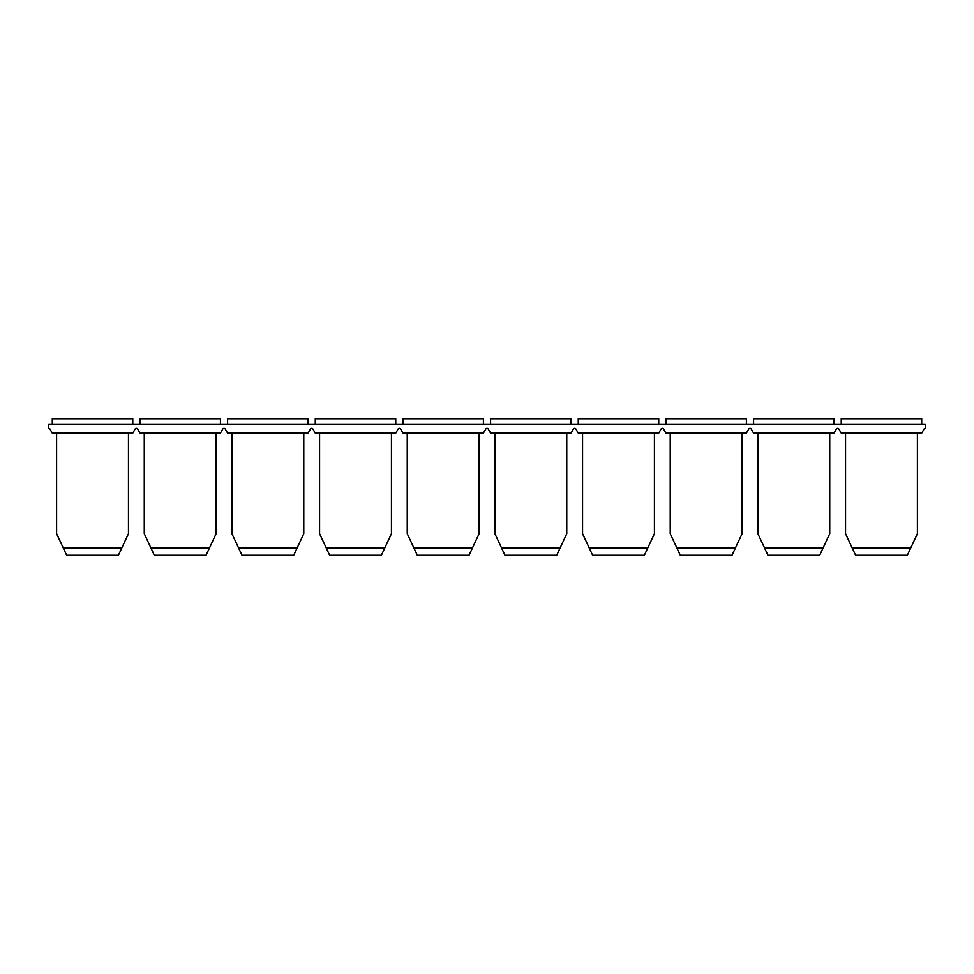 <?xml version="1.0" encoding="UTF-8"?>
<svg xmlns="http://www.w3.org/2000/svg" width="974" height="974" viewBox="0 0 974 974"><rect width="100%" height="100%" fill="white"/><g stroke="black" fill="none" stroke-linecap="round" stroke-linejoin="round"><path stroke-width="1.46" d="M52.292 424.494L48.7 424.494L48.7 428.329A1.437 1.437 0 0 1 49.942 429.047L52.292 433.113L132.768 433.113L135.118 429.047A1.437 1.437 0 0 1 137.602 429.047L139.952 433.113L220.428 433.113L222.778 429.047A1.437 1.437 0 0 1 225.262 429.047L227.612 433.113L308.088 433.113L310.438 429.047A1.437 1.437 0 0 1 312.922 429.047L315.272 433.113L395.748 433.113L398.098 429.047A1.437 1.437 0 0 1 400.582 429.047L402.932 433.113L483.408 433.113L485.758 429.047A1.437 1.437 0 0 1 488.242 429.047L490.592 433.113L571.068 433.113L573.418 429.047A1.437 1.437 0 0 1 575.902 429.047L578.252 433.113L658.728 433.113L661.078 429.047A1.437 1.437 0 0 1 663.562 429.047L665.912 433.113L746.388 433.113L748.738 429.047A1.437 1.437 0 0 1 751.222 429.047L753.572 433.113L834.048 433.113L836.398 429.047A1.437 1.437 0 0 1 838.882 429.047L841.232 433.113L921.708 433.113L924.058 429.047A1.437 1.437 0 0 1 925.3 428.329L925.3 424.494L52.292 424.494L52.292 418.735L132.768 418.735L132.768 424.494M921.708 424.494L921.708 418.735L841.232 418.735L841.232 424.494M139.952 424.494L139.952 418.735L220.428 418.735L220.428 424.494M227.612 424.494L227.612 418.735L308.088 418.735L308.088 424.494M315.272 424.494L315.272 418.735L395.748 418.735L395.748 424.494M402.932 424.494L402.932 418.735L483.408 418.735L483.408 424.494M490.592 424.494L490.592 418.735L571.068 418.735L571.068 424.494M578.252 424.494L578.252 418.735L658.728 418.735L658.728 424.494M665.912 424.494L665.912 418.735L746.388 418.735L746.388 424.494M753.572 424.494L753.572 418.735L834.048 418.735L834.048 424.494M118.402 555.265L66.658 555.265L63.31 548.07L121.75 548.07L118.402 555.265M128.458 433.113L128.458 533.703L121.75 548.07M56.602 433.113L56.602 533.703L63.31 548.07M845.542 433.113L845.542 533.703L852.25 548.07L910.69 548.07L907.342 555.265L855.598 555.265L852.25 548.07M917.398 433.113L917.398 533.703L910.69 548.07M757.882 433.113L757.882 533.703L764.59 548.07L823.03 548.07L819.682 555.265L767.938 555.265L764.59 548.07M829.738 433.113L829.738 533.703L823.03 548.07M670.222 433.113L670.222 533.703L676.93 548.07L735.37 548.07L732.022 555.265L680.278 555.265L676.93 548.07M742.078 433.113L742.078 533.703L735.37 548.07M582.562 433.113L582.562 533.703L589.27 548.07L647.71 548.07L644.362 555.265L592.618 555.265L589.27 548.07M654.418 433.113L654.418 533.703L647.71 548.07M494.902 433.113L494.902 533.703L501.61 548.07L560.05 548.07L556.702 555.265L504.958 555.265L501.61 548.07M566.758 433.113L566.758 533.703L560.05 548.07M407.242 433.113L407.242 533.703L413.95 548.07L472.39 548.07L469.042 555.265L417.298 555.265L413.95 548.07M479.098 433.113L479.098 533.703L472.39 548.07M319.582 433.113L319.582 533.703L326.29 548.07L384.73 548.07L381.382 555.265L329.638 555.265L326.29 548.07M391.438 433.113L391.438 533.703L384.73 548.07M231.922 433.113L231.922 533.703L238.63 548.07L297.07 548.07L293.722 555.265L241.978 555.265L238.63 548.07M303.778 433.113L303.778 533.703L297.07 548.07M144.262 433.113L144.262 533.703L150.97 548.07L209.41 548.07L206.062 555.265L154.318 555.265L150.97 548.07M216.118 433.113L216.118 533.703L209.41 548.07"/></g></svg>
